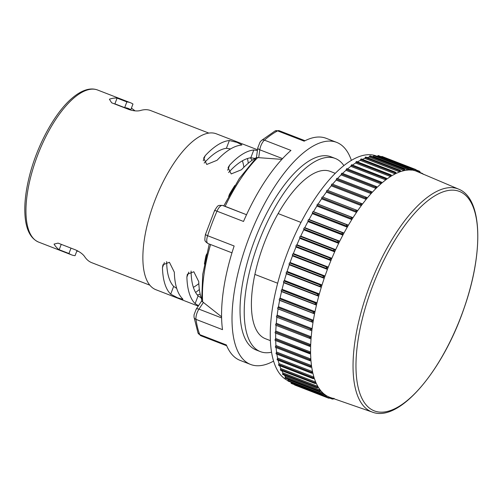 <?xml version="1.0" encoding="UTF-8"?>
<svg xmlns="http://www.w3.org/2000/svg" width="503" height="503" viewBox="0 0 503 503"><rect width="100%" height="100%" fill="white"/><g stroke="black" fill="none" stroke-linecap="round" stroke-linejoin="round"><path stroke-width="0.75" d="M310.206 338.582L275.732 325.227A0.817 0.321 -68.8 0 1 275.707 325.221A0.817 0.321 -68.8 0 1 275.826 324.077L276.298 323.259L311.2 336.777L311.822 330.773L276.549 317.11A0.817 0.321 -68.8 0 1 276.7 315.915L277.184 315.136A121.122 48.087 -68.8 0 1 278.09 308.917L277.75 308.704A0.817 0.321 -68.8 0 1 277.958 307.471L278.455 306.736A121.122 48.087 -68.8 0 1 279.637 300.354L279.328 300.065A0.817 0.321 -68.8 0 1 279.58 298.801L280.089 298.116A121.122 48.087 -68.8 0 1 281.542 291.602L281.265 291.243A0.817 0.321 -68.8 0 1 281.573 289.961L282.089 289.326A121.122 48.087 -68.8 0 1 283.793 282.724L283.554 282.296A0.817 0.321 -68.8 0 1 283.912 281.001L284.428 280.423A121.122 48.087 -68.8 0 1 286.383 273.77L286.182 273.28A0.817 0.321 -68.8 0 1 286.584 271.978L287.106 271.463A121.122 48.087 -68.8 0 1 289.294 264.798L289.131 264.245A0.817 0.321 -68.8 0 1 289.577 262.943L290.093 262.491A121.122 48.087 -68.8 0 1 292.507 255.864L292.381 255.254A0.817 0.321 -68.8 0 1 292.872 253.958L293.381 253.575A121.122 48.087 -68.8 0 1 296.003 247.017L295.915 246.351A0.817 0.321 -68.8 0 1 296.449 245.08L296.946 244.766A121.122 48.087 -68.8 0 1 299.757 238.321L299.713 237.605A0.817 0.321 -68.8 0 1 300.278 236.36L300.763 236.114A121.122 48.087 -68.8 0 1 303.749 229.821L303.743 229.06A0.817 0.321 -68.8 0 1 304.346 227.846L304.812 227.677A121.122 48.087 -68.8 0 1 307.955 221.578L307.993 220.773A0.817 0.321 -68.8 0 1 308.622 219.604L309.075 219.503A121.122 48.087 -68.8 0 1 312.35 213.637L312.426 212.794A0.817 0.321 -68.8 0 1 313.08 211.675L313.507 211.644A121.122 48.087 -68.8 0 1 316.903 206.041L317.022 205.174A0.817 0.321 -68.8 0 1 317.695 204.105L318.097 204.155A121.122 48.087 -68.8 0 1 321.593 198.848L321.744 197.956A0.817 0.321 -68.8 0 1 322.436 196.95L322.813 197.069A121.122 48.087 -68.8 0 1 326.378 192.102L326.573 191.184A0.817 0.321 -68.8 0 1 327.258 190.241A0.817 0.321 -68.8 0 1 327.277 190.247L361.795 203.621M327.66 190.398A121.122 48.087 -68.8 0 1 331.244 185.84L331.471 184.903A0.817 0.321 -68.8 0 1 332.143 184.023A0.817 0.321 -68.8 0 1 332.181 184.041L366.549 197.358M332.596 184.199A121.122 48.087 -68.8 0 1 336.149 180.099L336.413 179.156A0.817 0.321 -68.8 0 1 337.067 178.332A0.817 0.321 -68.8 0 1 337.129 178.37L371.333 191.624M337.582 178.527A121.122 48.087 -68.8 0 1 341.065 174.912L341.367 173.969A0.817 0.321 -68.8 0 1 342.002 173.208A0.817 0.321 -68.8 0 1 342.078 173.271L376.125 186.456M342.587 173.428A121.122 48.087 -68.8 0 1 345.97 170.322L346.297 169.379A0.817 0.321 -68.8 0 1 346.919 168.675A0.817 0.321 -68.8 0 1 347.007 168.769M347.586 168.933A121.122 48.087 -68.8 0 1 350.824 166.348L351.182 165.418A0.817 0.321 -68.8 0 1 351.779 164.77A0.817 0.321 -68.8 0 1 351.88 164.896M352.559 165.072A121.122 48.087 -68.8 0 1 355.602 163.022L355.992 162.104A0.817 0.321 -68.8 0 1 356.564 161.52L390.825 174.786M357.482 161.872A121.122 48.087 -68.8 0 1 360.274 160.356L360.689 159.457A0.817 0.321 -68.8 0 1 361.236 158.929L395.433 172.177L396.358 173.302L399.709 171.894L399.514 170.146L399.898 170.253L365.763 157.03A0.817 0.321 -68.8 0 0 365.247 157.496L399.86 170.907M362.361 159.369A121.122 48.087 -68.8 0 1 364.807 158.37L365.247 157.496M367.203 157.584A121.122 48.087 -68.8 0 1 369.177 157.081L369.636 156.238A0.817 0.321 -68.8 0 1 370.126 155.823L404.198 169.021L405.179 170.379L408.266 170.008L408.304 168.492L374.295 155.32A0.817 0.321 -68.8 0 0 373.836 155.679L408.455 169.09M372.119 156.596A121.122 48.087 -68.8 0 1 373.358 156.49L373.836 155.679M377.382 156.515L377.816 155.836A0.817 0.321 -68.8 0 1 378.25 155.521L412.19 168.668L412.988 169.322L413.215 170.266L415.956 170.938L415.824 169.555L381.953 156.433A0.817 0.321 -68.8 0 0 381.551 156.697L416.17 170.108M328.528 398.131L329.547 397.219L330.465 397.546L329.672 398.156L328.528 398.131L294.657 385.009A0.817 0.321 -68.8 0 1 294.532 384.682M329.371 397.15L327 396.031L326.202 396.59L325.139 396.54L291.218 383.399A0.817 0.321 -68.8 0 1 291.111 382.896L291.206 382.311M323.045 394.321L326.158 395.528L323.825 393.824L322.058 394.264L288.074 381.098A0.817 0.321 -68.8 0 1 287.974 380.538L288.15 379.627A121.122 48.087 -68.8 0 1 287.502 379.004M288.15 379.627L323.058 393.145L320.952 390.944L319.286 391.315L285.232 378.124A0.817 0.321 -68.8 0 1 285.144 377.502L285.364 376.577A121.122 48.087 -68.8 0 1 284.289 375.1M282.982 374.383A0.817 0.321 -68.8 0 1 282.717 374.49A0.817 0.321 -68.8 0 1 282.642 373.811L282.9 372.874A121.122 48.087 -68.8 0 1 281.749 370.692M280.775 370.145A0.817 0.321 -68.8 0 1 280.542 370.221A0.817 0.321 -68.8 0 1 280.485 369.485L280.775 368.536A121.122 48.087 -68.8 0 1 279.699 365.725M278.92 365.291A0.817 0.321 -68.8 0 1 278.719 365.348A0.817 0.321 -68.8 0 1 278.687 364.543L279.008 363.6A121.122 48.087 -68.8 0 1 278.084 360.205M277.436 359.859A0.817 0.321 -68.8 0 1 277.266 359.89A0.817 0.321 -68.8 0 1 277.254 359.029L277.606 358.092A121.122 48.087 -68.8 0 1 276.883 354.162M276.323 353.873A0.817 0.321 -68.8 0 1 276.185 353.892A0.817 0.321 -68.8 0 1 276.191 352.968L276.575 352.043A121.122 48.087 -68.8 0 1 276.09 347.617M275.594 347.378A0.817 0.321 -68.8 0 1 275.487 347.378A0.817 0.321 -68.8 0 1 275.518 346.404L275.927 345.498A121.122 48.087 -68.8 0 1 275.701 340.606M309.408 353.64L275.248 340.412A0.817 0.321 -68.8 0 1 275.172 340.405A0.817 0.321 -68.8 0 1 275.235 339.368L275.663 338.488A121.122 48.087 -68.8 0 1 275.713 333.181M309.615 346.303L275.298 333.011A0.817 0.321 -68.8 0 1 275.248 333.005A0.817 0.321 -68.8 0 1 275.336 331.911L275.789 331.056A121.122 48.087 -68.8 0 1 276.122 325.384M276.298 323.259A121.122 48.087 -68.8 0 1 276.92 317.255M377.439 156.427L376.326 155.993A120.714 47.923 111.2 0 0 375.779 155.792A120.714 47.923 -68.8 0 0 287.773 251.928A120.714 47.923 -68.8 0 0 289.118 381.123M335.231 173.315L330.226 171.372A89.723 35.619 111.2 0 0 329.823 171.227A89.723 35.619 111.2 0 0 278.121 213.574L300.983 222.427M270.413 340.638L265.408 338.701A89.723 35.619 111.2 0 1 254.889 274.412L277.669 283.233M271.582 352.188A103.587 41.12 111.2 0 1 260.868 351.804A103.587 41.12 -68.8 0 1 260.403 351.628A103.587 41.12 -68.8 0 1 259.246 240.767A103.587 41.12 -68.8 0 1 334.765 158.275A103.587 41.12 111.2 0 1 335.237 158.445A103.587 41.12 111.2 0 1 343.87 165.562M254.889 274.412A89.723 35.619 -68.8 0 1 278.121 213.574M335.237 158.445L331.043 156.823A103.587 41.12 111.2 0 0 330.578 156.647A103.587 41.12 -68.8 0 0 255.059 239.145A103.587 41.12 -68.8 0 0 256.209 350.006L260.403 351.628M273.607 361.091A119.085 47.276 111.2 0 1 251.148 364.656A119.085 47.276 -68.8 0 1 250.613 364.455A119.085 47.276 -68.8 0 1 249.287 237.007A119.085 47.276 -68.8 0 1 336.111 142.173A119.085 47.276 111.2 0 1 336.645 142.374A119.085 47.276 111.2 0 1 351.371 160.35M336.645 142.374L326.17 138.312A119.085 47.276 111.2 0 0 325.636 138.118A119.085 47.276 111.2 0 0 304.158 141.161L277.631 130.881A119.085 47.276 111.2 0 0 264.427 140.148L290.954 150.422A119.085 47.276 111.2 0 0 243.515 221.452L216.988 211.178A119.085 47.276 111.2 0 0 207.62 235.712L234.147 245.992A119.085 47.276 111.2 0 0 222.515 329.654L195.988 319.38A119.085 47.276 111.2 0 0 199.823 334.652L226.35 344.926A119.085 47.276 111.2 0 0 240.145 360.4L250.613 364.455M228.601 196.359L229.481 194.73M206.576 254.04L206.217 255.555M229.255 194.642A89.723 35.619 -68.8 0 1 234.857 185.444M204.407 264.056A89.723 35.619 -68.8 0 1 206.029 255.48M257.53 149.775L216.328 133.811A83.605 33.192 111.2 0 0 215.95 133.672A83.605 33.192 -68.8 0 0 154.993 200.257A83.605 33.192 -68.8 0 0 155.93 289.728L198.239 306.12M195.592 292.438A83.605 33.192 111.2 0 0 199.364 289.521M248.281 163.23A83.605 33.192 111.2 0 0 247.463 158.533M257.423 150.56L253.789 150.001A83.605 33.192 111.2 0 0 229.632 165.141L228.085 167.593L231.198 173.925L241.497 169.737A83.605 33.192 111.2 0 1 256.285 157.672M201.533 299.015A83.605 33.192 111.2 0 1 198.76 281.661L193.837 271.758L187.355 274.261L186.896 277.059A83.605 33.192 111.2 0 0 195.12 303.63L198.522 305.698M205.199 155.679L203.652 158.131L206.764 164.462L217.063 160.275A83.605 33.192 111.2 0 1 241.22 145.134L241.93 144.877L236.976 142.368L229.355 140.532A83.605 33.192 111.2 0 0 205.199 155.679L203.262 160.753M174.327 272.192L169.41 262.289L162.922 264.798L162.463 267.596A83.605 33.192 111.2 0 0 170.687 294.167L177.622 297.795L182.935 299.367L182.558 298.763A83.605 33.192 111.2 0 1 174.327 272.192M78.455 251.305L76.789 251.167M149.869 285.195L91.741 262.679A81.561 32.381 111.2 0 1 84.504 256.417C82.731 253.984 79.738 251.808 75.519 249.878L58.071 243.119L54.06 244.093A81.561 32.381 111.2 0 0 59.184 249.727L68.955 253.512A81.561 32.381 111.2 0 0 71.501 254.839A81.561 32.381 111.2 0 0 71.866 254.977A81.561 32.381 111.2 0 0 75.066 255.669L77.028 250.538M208.795 133.081L150.667 110.566A81.561 32.381 111.2 0 0 150.303 110.434A81.561 32.381 111.2 0 0 140.192 110.578C137.218 111.301 133.521 110.962 129.101 109.56L111.653 102.794L109.384 99.217A81.561 32.381 111.2 0 1 117.086 98.11L126.857 101.895L124.662 107.636A75.444 29.954 111.2 0 1 128.215 108.428A75.444 29.954 111.2 0 1 130.774 109.792L132.968 104.046A81.561 32.381 111.2 0 0 130.422 102.725A81.561 32.381 111.2 0 0 130.057 102.587A81.561 32.381 111.2 0 0 126.857 101.895M131.421 108.101L135.049 110.861M71.011 248.13L68.955 253.512M193.378 287.339A75.444 29.954 111.2 0 0 198.836 283.61M197.27 294.921A75.444 29.954 111.2 0 0 200.181 294.217M201.15 297.858L198.081 295.871A75.444 29.954 111.2 0 1 191.083 271.035M176.716 288.395L173.654 286.402A75.444 29.954 111.2 0 1 166.656 261.573M117.086 98.11L114.891 103.851A75.444 29.954 111.2 0 0 114.3 103.819M114.891 103.851L124.662 107.636M125.404 107.717L130.774 109.792M122.059 106.825A75.444 29.954 111.2 0 0 121.6 106.454M230.581 148.926L226.388 148.297A75.444 29.954 111.2 0 0 204.187 163.054M255.015 158.388L250.821 157.76A75.444 29.954 111.2 0 0 228.614 172.516M243.911 167.241A75.444 29.954 111.2 0 0 242.396 160.809M252.053 160.312A75.444 29.954 111.2 0 0 250.375 157.823M127.202 108.824L127.341 108.466M61.24 244.345L59.184 249.727M210.568 244.533A102.832 40.825 111.2 0 0 202.64 301.844L221.584 316.815M225.847 206.607L246.527 214.724L222.615 205.469A4.081 3.741 -70.6 0 0 222.515 205.431L225.935 206.639M281.843 159.369L257.725 157.596A102.832 40.825 111.2 0 0 225.13 206.356M256.448 157.546L257.725 157.596M202.64 301.844L201.659 301.058L202.728 274.38L209.242 244.018M293.381 253.575L328.283 267.099L330.905 260.541L329.905 258.756L331.848 258.284L334.665 251.84L333.734 249.991L335.664 249.633L338.657 243.345L337.796 241.44L339.72 241.195L342.864 235.096L342.071 233.147L343.977 233.021L347.252 227.155L346.529 225.168L348.416 225.168L351.811 219.566L351.151 217.548L353.005 217.673L356.495 212.373L355.898 210.336L357.715 210.594L361.286 205.62L360.745 203.583L362.531 203.966L366.146 199.358L365.662 197.321L367.404 197.83L371.051 193.617L370.623 191.593L372.314 192.228L375.967 188.436L375.59 186.431L377.231 187.198L380.872 183.846L380.538 181.872L382.129 182.765L385.726 179.873L385.436 177.943L386.964 178.955L390.504 176.54L390.246 174.667L391.718 175.792L395.176 173.875L394.949 172.064M296.003 247.017L330.905 260.541L331.848 258.284L296.946 244.766M290.093 262.491L324.995 276.015L327.409 269.382L326.34 267.671L328.283 267.099L327.409 269.382L292.507 255.864M287.106 271.463L322.008 284.981L324.196 278.316L323.058 276.688L324.995 276.015L324.196 278.316L289.294 264.798M284.428 280.423L319.33 293.947L321.285 287.288L320.078 285.748L322.008 284.981L321.285 287.288L286.383 273.77M282.089 289.326L316.991 302.85L318.701 296.242L317.418 294.802L319.33 293.947L318.701 296.242L283.793 282.724M280.089 298.116L314.997 311.634L316.444 305.12L315.098 303.781L316.991 302.85L316.444 305.12L281.542 291.602M278.455 306.736L313.356 320.254L314.538 313.872L313.13 312.64L314.997 311.634L314.538 313.872L279.637 300.354M277.184 315.136L312.093 328.654L312.998 322.442L311.52 321.323L313.356 320.254L312.998 322.442L278.09 308.917M275.789 331.056L310.691 344.58L311.03 338.815L275.707 325.221M275.663 338.488L310.571 352.006L310.621 346.529L275.248 333.005M275.927 345.498L310.829 359.016L310.596 353.848L275.172 340.405M276.575 352.043L311.476 365.568L310.961 360.745L309.905 360.714L275.487 347.378M277.606 358.092L312.508 371.616L311.709 367.171L310.546 367.196L276.185 353.892M279.008 363.6L313.91 377.124L312.835 373.081L311.564 373.176L277.266 359.89M280.775 368.536L315.677 382.06L314.331 378.451L312.476 378.331L313.91 377.124L314.331 378.451M282.9 372.874L317.802 386.392L316.192 383.236L315.394 383.556L314.306 383.242L315.677 382.06L316.192 383.236M285.364 376.577L320.266 390.095L318.405 387.404L317.6 387.794L316.5 387.536L317.802 386.392L318.405 387.404M458.698 189.166A119.551 47.458 111.2 0 0 457.548 188.713A119.551 47.458 111.2 0 0 370.126 284.597A119.551 47.458 111.2 0 0 372.258 412.07A119.551 47.458 111.2 0 0 372.339 412.102C399.219 422.772 442.785 371.007 464.112 308.125C483.679 252.556 482.591 198.597 458.698 189.166L413.189 169.869M408.103 168.423L409.04 169.071L409.304 169.97L412.227 170.121L412.076 168.631M408.813 168.801L413.215 170.266M373.358 156.49L408.266 170.008L409.304 169.97M399.514 170.146L400.507 170.68L400.853 171.492L404.085 170.599L403.903 168.933M369.177 157.081L404.085 170.599L405.179 170.379M364.807 158.37L399.709 171.894L400.853 171.492M360.274 160.356L395.176 173.875L396.358 173.302M355.602 163.022L390.504 176.54L391.718 175.792M350.824 166.348L385.726 179.873L386.964 178.955M345.97 170.322L380.872 183.846L382.129 182.765M341.065 174.912L375.967 188.436L377.231 187.198M336.149 180.099L371.051 193.617L372.314 192.228M331.244 185.84L366.146 199.358L367.404 197.83M322.813 197.069L357.715 210.594L356.495 212.373L321.593 198.848M326.378 192.102L361.286 205.62L362.531 203.966M318.097 204.155L353.005 217.673L351.811 219.566L316.903 206.041M313.507 211.644L348.416 225.168L347.252 227.155L312.35 213.637M309.075 219.503L343.977 233.021L342.864 235.096L307.955 221.578M304.812 227.677L339.72 241.195L338.657 243.345L303.749 229.821M300.763 236.114L335.664 249.633L334.665 251.84L299.757 238.321M419.414 172.454L419.269 171.171L420.118 171.957L420.263 172.957M416.805 170.574L419.64 171.674L419.37 171.209M419.64 171.674L419.269 171.171M422.822 173.931L422.639 173.579M422.438 173.485L423.256 174.315M334.187 398.363L333.414 399.017L332.25 399.042L333.206 398.219M415.805 169.549L416.685 170.291L416.962 171.297M390.246 174.667L391.29 175.088M351.779 164.77L386.499 178.307M346.919 168.675L381.626 182.18M342.002 173.208L376.697 186.682M337.067 178.332L371.742 191.781M332.143 184.023L366.8 197.453M327.258 190.241L361.89 203.658M276.549 317.11L311.168 330.515L310.294 329.773L312.093 328.654L311.822 330.773M310.345 338.638L309.439 337.934L311.2 336.777L311.03 338.815M309.911 346.422L308.98 345.768L310.691 344.58L310.621 346.529M309.867 353.816L308.905 353.219L310.571 352.006L310.596 353.848M310.213 360.789L309.219 360.242L310.829 359.016L310.961 360.745M310.942 367.284L309.923 366.8L311.476 365.568L311.709 367.171M312.049 373.27L311.011 372.836L312.508 371.616L312.835 373.081M313.539 378.702L312.476 378.331M280.542 370.221L314.306 383.242M282.717 374.49L316.5 387.536M319.028 391.196L320.266 390.095L320.952 390.944M321.889 394.189L323.058 393.145L323.825 393.824M325.064 396.509L326.158 395.528L327 396.031M38.693 242.132C31.299 238.925 26.848 231.235 25.345 219.069C23.981 207.563 25.156 194.007 28.872 178.389C36.329 146.593 54.739 112.433 72.507 97.821C77.198 93.86 81.75 91.213 86.17 89.874C90.288 88.641 94.099 88.685 97.613 90.018A81.561 32.381 111.2 0 0 97.249 89.88A81.561 32.381 111.2 0 0 37.782 154.836A81.561 32.381 111.2 0 0 38.693 242.132L71.501 254.839M250.821 157.76L253.789 150.001M195.12 303.63L198.081 295.871M227.696 170.221L229.632 165.141M186.896 277.059L188.788 272.098M226.388 148.297L229.355 140.532M170.687 294.167L173.654 286.402M162.463 267.596L164.355 262.635M256.455 157.502L257.806 147.8A4.081 1.911 7.9 0 0 259.793 149.8L282.541 158.608M258.687 157.76L259.793 149.8A8.155 3.238 -68.8 0 1 264.427 140.148A4.081 2.987 -131.1 0 0 261.485 140.456L275.028 130.975A4.081 3.408 62.4 0 1 277.631 130.881A8.155 3.238 -68.8 0 1 279.14 130.686L305.025 140.714M214.856 210.782C214.259 210.292 214.97 210.424 216.988 211.178A8.155 3.238 -68.8 0 1 222.615 205.469L226.023 206.67M222.515 205.431C217.522 205.274 218.239 205.035 214.605 210.512L205.425 234.543C204.696 238.994 204.677 241.163 205.381 241.05C205.161 241.339 206.041 242.176 208.028 243.553L231.965 252.827L208.066 243.565A8.155 3.238 -68.8 0 1 208.028 243.553A8.155 3.238 -68.8 0 1 207.62 235.712C205.62 234.907 205.017 234.492 205.809 234.48M196.151 309.238L194.039 314.84L194.026 317.179A4.081 3.043 -7.8 0 0 195.988 319.38A8.155 3.238 -68.8 0 1 198.949 309.131A4.081 1.83 -146.3 0 0 196.151 309.238L201.653 301.001M221.603 317.909L198.949 309.131L203.464 302.378M197.987 332.904L200.766 335.715A8.155 3.238 -68.8 0 1 199.823 334.652A4.081 3.446 158.1 0 1 197.987 332.904L194.026 317.179M292.872 253.958L327.491 267.37M292.381 255.254L326.994 268.659M374.892 411.096A117.689 46.722 111.2 0 0 460.949 316.701A117.689 46.722 111.2 0 0 458.849 191.215A117.689 46.722 111.2 0 0 372.792 285.603A117.689 46.722 111.2 0 0 374.892 411.096M330.144 397.886L332.854 398.936M377.816 155.836L412.435 169.247M369.636 156.238L404.255 169.643M360.689 159.457L395.301 172.869M355.992 162.104L390.605 175.509M351.182 165.418L385.801 178.829M346.297 169.379L380.916 182.79M341.367 173.969L375.98 187.38M336.413 179.156L371.032 192.567M331.471 184.903L366.09 198.314M326.573 191.184L361.185 204.595M321.744 197.956L356.363 211.361M322.436 196.95L357.055 210.361M317.022 205.174L351.635 218.579M317.695 204.105L352.307 217.516M312.426 212.794L347.045 226.205M313.08 211.675L347.699 225.08M307.993 220.773L342.606 234.184M308.622 219.604L343.235 233.015M303.743 229.06L338.362 242.471M304.346 227.846L338.959 241.258M299.713 237.605L334.325 251.016M300.278 236.36L334.897 249.771M295.915 246.351L330.534 259.762M296.449 245.08L331.062 258.492M289.131 264.245L323.743 277.656M289.577 262.943L324.196 276.354M286.182 273.28L320.795 286.691M286.584 271.978L321.203 285.383M283.554 282.296L318.173 295.707M283.912 281.001L318.531 294.412M281.265 291.243L315.878 304.655M281.573 289.961L316.186 303.372M279.328 300.065L313.941 313.476M279.58 298.801L314.199 312.212M277.75 308.704L312.369 322.115M277.958 307.471L312.57 320.883M276.7 315.915L311.319 329.32M275.826 324.077L310.439 337.488M275.336 331.911L309.949 345.322M275.235 339.368L309.848 352.779M275.518 346.404L310.137 359.815M276.191 352.968L310.81 366.379M277.254 359.029L311.866 372.44M278.687 364.543L313.3 377.954M280.485 369.485L315.104 382.89M282.642 373.811L317.261 387.222M285.144 377.502L319.757 390.913M287.974 380.538L322.586 393.95M291.111 382.896L325.724 396.307M325.768 396.66L329.157 397.974M97.613 90.018L130.422 102.725M257.806 147.8L260.038 142.097L261.485 140.456M275.028 130.975L279.14 130.686M223.785 205.878L239.296 178.552L256.486 157.47M200.766 335.715L226.69 345.756M372.339 412.102L330.087 397.42M419.307 171.183L416.591 170.127M422.526 173.51L420.282 172.636M332.307 399.068L329.805 398.099M312.96 378.608L278.719 365.348"/></g></svg>
